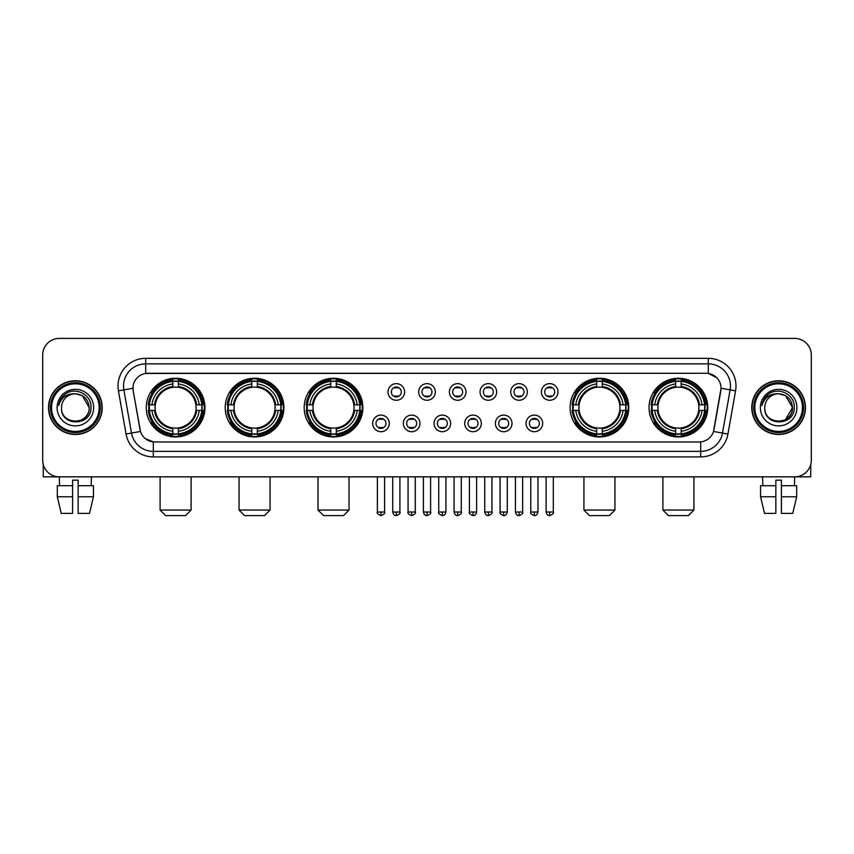 <?xml version="1.0" encoding="UTF-8"?>
<svg xmlns="http://www.w3.org/2000/svg" width="854" height="854" viewBox="0 0 854 854"><rect width="100%" height="100%" fill="white"/><g stroke="black" fill="none" stroke-linecap="round" stroke-linejoin="round"><path stroke-width="1.28" d="M649.051 407.614A29.346 29.346 0 0 0 678.396 436.97A29.346 29.346 0 0 0 707.752 407.614A29.346 29.346 0 0 0 678.396 378.269A29.346 29.346 0 0 0 649.051 407.614M225.21 407.614A29.346 29.346 0 0 0 254.567 436.97A29.346 29.346 0 0 0 283.912 407.614A29.346 29.346 0 0 0 254.567 378.269A29.346 29.346 0 0 0 225.21 407.614M304.184 407.614A29.346 29.346 0 0 0 333.53 436.97A29.346 29.346 0 0 0 362.875 407.614A29.346 29.346 0 0 0 333.53 378.269A29.346 29.346 0 0 0 304.184 407.614M570.088 407.614A29.346 29.346 0 0 0 599.433 436.97A29.346 29.346 0 0 0 628.79 407.614A29.346 29.346 0 0 0 599.433 378.269A29.346 29.346 0 0 0 570.088 407.614M146.247 407.614A29.346 29.346 0 0 0 175.604 436.97A29.346 29.346 0 0 0 204.949 407.614A29.346 29.346 0 0 0 175.604 378.269A29.346 29.346 0 0 0 146.247 407.614M389.285 423.403A8.305 8.305 0 0 1 380.98 431.708A8.305 8.305 0 0 1 372.675 423.403A8.305 8.305 0 0 1 380.98 415.097A8.305 8.305 0 0 1 389.285 423.403M375.995 423.403A4.985 4.985 0 0 0 380.98 428.388A4.985 4.985 0 0 0 385.965 423.403A4.985 4.985 0 0 0 380.98 418.417A4.985 4.985 0 0 0 375.995 423.403M419.965 423.403A8.305 8.305 0 0 1 411.66 431.708A8.305 8.305 0 0 1 403.355 423.403A8.305 8.305 0 0 1 411.66 415.097A8.305 8.305 0 0 1 419.965 423.403M406.675 423.403A4.985 4.985 0 0 0 411.66 428.388A4.985 4.985 0 0 0 416.645 423.403A4.985 4.985 0 0 0 411.66 418.417A4.985 4.985 0 0 0 406.675 423.403M450.645 423.403A8.305 8.305 0 0 1 442.34 431.708A8.305 8.305 0 0 1 434.035 423.403A8.305 8.305 0 0 1 442.34 415.097A8.305 8.305 0 0 1 450.645 423.403M437.355 423.403A4.985 4.985 0 0 0 442.34 428.388A4.985 4.985 0 0 0 447.325 423.403A4.985 4.985 0 0 0 442.34 418.417A4.985 4.985 0 0 0 437.355 423.403M481.325 423.403A8.305 8.305 0 0 1 473.02 431.708A8.305 8.305 0 0 1 464.715 423.403A8.305 8.305 0 0 1 473.02 415.097A8.305 8.305 0 0 1 481.325 423.403M468.035 423.403A4.985 4.985 0 0 0 473.02 428.388A4.985 4.985 0 0 0 478.005 423.403A4.985 4.985 0 0 0 473.02 418.417A4.985 4.985 0 0 0 468.035 423.403M512.005 423.403A8.305 8.305 0 0 1 503.689 431.708A8.305 8.305 0 0 1 495.384 423.403A8.305 8.305 0 0 1 503.689 415.097A8.305 8.305 0 0 1 512.005 423.403M498.715 423.403A4.985 4.985 0 0 0 503.689 428.388A4.985 4.985 0 0 0 508.674 423.403A4.985 4.985 0 0 0 503.689 418.417A4.985 4.985 0 0 0 498.715 423.403M542.674 423.403A8.305 8.305 0 0 1 534.369 431.708A8.305 8.305 0 0 1 526.064 423.403A8.305 8.305 0 0 1 534.369 415.097A8.305 8.305 0 0 1 542.674 423.403M529.384 423.403A4.985 4.985 0 0 0 534.369 428.388A4.985 4.985 0 0 0 539.354 423.403A4.985 4.985 0 0 0 534.369 418.417A4.985 4.985 0 0 0 529.384 423.403M404.625 391.943A8.305 8.305 0 0 1 396.32 400.259A8.305 8.305 0 0 1 388.015 391.943A8.305 8.305 0 0 1 396.32 383.638A8.305 8.305 0 0 1 404.625 391.943M391.335 391.943A4.985 4.985 0 0 0 396.32 396.929A4.985 4.985 0 0 0 401.305 391.943A4.985 4.985 0 0 0 396.32 386.969A4.985 4.985 0 0 0 391.335 391.943M435.305 391.943A8.305 8.305 0 0 1 427 400.259A8.305 8.305 0 0 1 418.695 391.943A8.305 8.305 0 0 1 427 383.638A8.305 8.305 0 0 1 435.305 391.943M422.015 391.943A4.985 4.985 0 0 0 427 396.929A4.985 4.985 0 0 0 431.985 391.943A4.985 4.985 0 0 0 427 386.969A4.985 4.985 0 0 0 422.015 391.943M465.985 391.943A8.305 8.305 0 0 1 457.68 400.259A8.305 8.305 0 0 1 449.375 391.943A8.305 8.305 0 0 1 457.68 383.638A8.305 8.305 0 0 1 465.985 391.943M452.695 391.943A4.985 4.985 0 0 0 457.68 396.929A4.985 4.985 0 0 0 462.665 391.943A4.985 4.985 0 0 0 457.68 386.969A4.985 4.985 0 0 0 452.695 391.943M496.665 391.943A8.305 8.305 0 0 1 488.36 400.259A8.305 8.305 0 0 1 480.044 391.943A8.305 8.305 0 0 1 488.36 383.638A8.305 8.305 0 0 1 496.665 391.943M483.375 391.943A4.985 4.985 0 0 0 488.36 396.929A4.985 4.985 0 0 0 493.334 391.943A4.985 4.985 0 0 0 488.36 386.969A4.985 4.985 0 0 0 483.375 391.943M527.334 391.943A8.305 8.305 0 0 1 519.029 400.259A8.305 8.305 0 0 1 510.724 391.943A8.305 8.305 0 0 1 519.029 383.638A8.305 8.305 0 0 1 527.334 391.943M514.044 391.943A4.985 4.985 0 0 0 519.029 396.929A4.985 4.985 0 0 0 524.014 391.943A4.985 4.985 0 0 0 519.029 386.969A4.985 4.985 0 0 0 514.044 391.943M558.014 391.943A8.305 8.305 0 0 1 549.709 400.259A8.305 8.305 0 0 1 541.404 391.943A8.305 8.305 0 0 1 549.709 383.638A8.305 8.305 0 0 1 558.014 391.943M544.724 391.943A4.985 4.985 0 0 0 549.709 396.929A4.985 4.985 0 0 0 554.694 391.943A4.985 4.985 0 0 0 549.709 386.969A4.985 4.985 0 0 0 544.724 391.943M126.05 434.024L118.428 390.833A27.691 27.691 0 0 1 145.692 358.338L708.308 358.338A27.691 27.691 0 0 1 735.572 390.833L727.95 434.024A27.691 27.691 0 0 1 700.686 456.901L153.314 456.901A27.691 27.691 0 0 1 126.05 434.024L131.495 433.063L123.883 389.872A22.151 22.151 0 0 1 145.692 363.868L708.308 363.868A22.151 22.151 0 0 1 730.117 389.872L722.505 433.063A22.151 22.151 0 0 1 700.686 451.36L153.314 451.36A22.151 22.151 0 0 1 131.495 433.063L140.483 431.473L133.192 390.833A14.956 14.956 0 0 1 147.913 373.283L706.087 373.283A14.956 14.956 0 0 1 720.808 390.833L713.976 429.594A14.956 14.956 0 0 1 699.255 441.956L154.745 441.956A14.956 14.956 0 0 1 140.024 429.594L133.192 390.833L133.128 386.019M148.884 410.39A26.858 26.858 0 0 1 148.884 404.849M572.724 410.39A26.858 26.858 0 0 1 572.724 404.849M306.81 410.39A26.858 26.858 0 0 1 306.81 404.849M227.847 410.39A26.858 26.858 0 0 1 227.847 404.849M651.687 410.39A26.858 26.858 0 0 1 651.687 404.849M48.518 407.614A26.858 26.858 0 0 0 75.376 434.472A26.858 26.858 0 0 0 102.224 407.614A26.858 26.858 0 0 0 75.376 380.767A26.858 26.858 0 0 0 48.518 407.614M751.776 407.614A26.858 26.858 0 0 0 778.624 434.472A26.858 26.858 0 0 0 805.482 407.614A26.858 26.858 0 0 0 778.624 380.767A26.858 26.858 0 0 0 751.776 407.614M145.692 358.338L145.692 373.454L706.087 373.283L708.308 373.454L716.655 377.66M699.255 441.956L154.745 441.956M153.314 456.901L153.314 441.881L145.329 438.614M735.572 390.833L721.043 388.271L713.517 431.473L727.95 434.024M811.3 355.008A16.61 16.61 0 0 0 794.69 338.397L59.31 338.397A16.61 16.61 0 0 0 42.7 355.008L42.7 460.221A16.61 16.61 0 0 0 59.31 476.842L794.69 476.842A16.61 16.61 0 0 0 811.3 460.221L811.3 355.008L811.3 460.221M42.7 355.008L42.7 460.221M794.69 338.397L59.31 338.397M59.556 485.702L59.31 476.842L794.69 476.842L794.444 485.702M43.255 464.48L43.255 476.842L107.487 476.842M57.303 485.702L57.303 496.772L61.242 513.382L57.303 496.772L57.303 485.702L72.601 485.702L72.601 480.161L78.141 480.161L78.141 485.702L93.438 485.702L93.438 496.772L89.499 513.382L93.438 496.772L78.141 496.772L78.141 485.702L78.141 513.382L89.499 513.382M91.431 476.842L91.186 485.702M72.601 485.702L72.601 513.382L61.242 513.382M57.303 496.772L72.601 496.772M99.181 407.614A23.816 23.816 0 0 0 75.376 383.809A23.816 23.816 0 0 0 51.56 407.614A23.816 23.816 0 0 0 75.376 431.43A23.816 23.816 0 0 0 99.181 407.614M100.292 407.614A24.915 24.915 0 0 0 75.376 382.699A24.915 24.915 0 0 0 50.45 407.614A24.915 24.915 0 0 0 75.376 432.54A24.915 24.915 0 0 0 100.292 407.614M101.946 407.614A26.581 26.581 0 0 0 75.376 381.044A26.581 26.581 0 0 0 48.795 407.614A26.581 26.581 0 0 0 75.376 434.195A26.581 26.581 0 0 0 101.946 407.614M89.211 407.614C88.389 399.213 83.777 394.591 75.376 393.779L82.294 395.626L89.211 407.614L82.294 395.626L75.376 393.779L82.294 395.626L89.211 407.614L82.294 395.626L75.376 393.779L82.294 395.626L89.211 407.614C90.065 425.473 60.677 425.473 61.531 407.614C60.292 426.829 91.613 426.402 90.962 407.614C91.986 394.431 74.714 386.051 64.755 394.548C61.285 397.452 59.246 401.134 58.648 405.607C61.264 397.356 66.836 393.416 75.376 393.779L82.294 395.626L89.211 407.614C90.065 425.473 60.677 425.473 61.531 407.614C60.677 425.473 90.065 425.473 89.211 407.614C90.065 425.473 60.677 425.473 61.531 407.614C60.677 425.473 90.065 425.473 89.211 407.614C90.065 425.473 60.677 425.473 61.531 407.614C60.677 425.473 90.065 425.473 89.211 407.614C90.065 425.473 60.677 425.473 61.531 407.614C60.677 425.473 90.065 425.473 89.211 407.614C90.065 425.473 60.677 425.473 61.531 407.614C60.677 425.473 90.065 425.473 89.211 407.614C90.065 425.473 60.677 425.473 61.531 407.614C60.677 425.473 90.065 425.473 89.211 407.614C90.065 425.473 60.677 425.473 61.531 407.614A13.845 13.845 0 0 1 75.376 393.779L82.294 395.626L89.211 407.614C89.766 418.364 75.953 425.505 67.519 419.026M57.101 407.614A18.276 18.276 0 0 0 75.376 425.89A18.276 18.276 0 0 0 93.641 407.614A18.276 18.276 0 0 0 75.376 389.349A18.276 18.276 0 0 0 57.101 407.614M64.755 394.548L60.666 399.405M60.42 399.875L60.783 399.202L60.42 399.875M185.564 515.602L165.633 515.602L160.093 510.062L191.104 510.062L185.564 515.602M178.369 433.832L178.369 434.942A27.467 27.467 0 0 0 202.921 410.39L201.811 410.39A26.357 26.357 0 0 1 178.369 433.832L178.369 431.27A23.816 23.816 0 0 0 199.249 410.39L195.897 410.39A20.485 20.485 0 0 0 178.369 387.321L178.369 381.407A26.357 26.357 0 0 1 201.811 404.849L202.921 404.849A27.467 27.467 0 0 0 178.369 380.297L178.369 381.407M149.386 410.39L148.276 410.39A27.467 27.467 0 0 0 172.828 434.942L172.828 433.832A26.357 26.357 0 0 1 149.386 410.39L151.948 410.39A23.816 23.816 0 0 0 172.828 431.27L172.828 427.918A20.485 20.485 0 0 0 195.897 410.39L196.719 410.39A21.297 21.297 0 0 1 178.369 428.74L178.369 431.27M172.828 381.407L172.828 380.297A27.467 27.467 0 0 0 148.276 404.849L149.386 404.849A26.357 26.357 0 0 1 172.828 381.407L172.828 383.969A23.816 23.816 0 0 0 151.948 404.849L155.3 404.849A20.485 20.485 0 0 0 172.828 427.918L172.828 428.74A21.297 21.297 0 0 1 154.478 410.39L151.948 410.39M149.439 410.39A26.303 26.303 0 0 1 149.439 404.849M178.369 381.46A26.303 26.303 0 0 0 172.828 381.46M201.757 404.849A26.303 26.303 0 0 1 201.757 410.39M201.811 404.849L199.249 404.849A23.816 23.816 0 0 0 178.369 383.969M199.249 410.39L201.811 410.39M172.828 431.27L172.828 433.832M195.897 404.849L199.249 404.849M178.369 427.95L178.369 428.74M172.828 427.918A20.485 20.485 0 0 1 155.3 410.39L154.478 410.39M178.369 433.779A26.303 26.303 0 0 1 172.828 433.779M151.948 404.849L149.386 404.849M172.828 387.278L172.828 383.969M178.369 387.321A20.485 20.485 0 0 0 155.3 404.849L154.478 404.849A21.297 21.297 0 0 1 172.828 386.499M178.369 387.289L178.369 386.499A21.297 21.297 0 0 1 196.719 404.849M152.556 392.669L150.987 392.669A28.79 28.79 0 0 1 204.394 407.614A28.79 28.79 0 0 1 150.987 422.57L152.556 422.57M264.526 515.602L244.596 515.602L239.056 510.062L270.067 510.062L264.526 515.602M257.332 433.832L257.332 434.942A27.467 27.467 0 0 0 281.884 410.39L280.774 410.39A26.357 26.357 0 0 1 257.332 433.832L257.332 431.27A23.816 23.816 0 0 0 278.212 410.39L274.86 410.39A20.485 20.485 0 0 0 257.332 387.321L257.332 381.407A26.357 26.357 0 0 1 280.774 404.849L281.884 404.849A27.467 27.467 0 0 0 257.332 380.297L257.332 381.407M228.349 410.39L227.239 410.39A27.467 27.467 0 0 0 251.791 434.942L251.791 433.832A26.357 26.357 0 0 1 228.349 410.39L230.911 410.39A23.816 23.816 0 0 0 251.791 431.27L251.791 427.918A20.485 20.485 0 0 0 274.86 410.39L275.682 410.39A21.297 21.297 0 0 1 257.332 428.74L257.332 431.27M251.791 381.407L251.791 380.297A27.467 27.467 0 0 0 227.239 404.849L228.349 404.849A26.357 26.357 0 0 1 251.791 381.407L251.791 383.969A23.816 23.816 0 0 0 230.911 404.849L234.263 404.849A20.485 20.485 0 0 0 251.791 427.918L251.791 428.74A21.297 21.297 0 0 1 233.441 410.39L230.911 410.39M228.402 410.39A26.303 26.303 0 0 1 228.402 404.849M257.332 381.46A26.303 26.303 0 0 0 251.791 381.46M280.72 404.849A26.303 26.303 0 0 1 280.72 410.39M280.774 404.849L278.212 404.849A23.816 23.816 0 0 0 257.332 383.969M278.212 410.39L280.774 410.39M251.791 431.27L251.791 433.832M274.86 404.849L278.212 404.849M257.332 427.95L257.332 428.74M251.791 427.918A20.485 20.485 0 0 1 234.263 410.39L233.441 410.39M257.332 433.779A26.303 26.303 0 0 1 251.791 433.779M230.911 404.849L228.349 404.849M251.791 387.278L251.791 383.969M257.332 387.321A20.485 20.485 0 0 0 234.263 404.849L233.441 404.849A21.297 21.297 0 0 1 251.791 386.499M257.332 387.289L257.332 386.499A21.297 21.297 0 0 1 275.682 404.849M231.519 392.669L229.95 392.669A28.79 28.79 0 0 1 283.357 407.614A28.79 28.79 0 0 1 229.95 422.57L231.519 422.57M343.5 515.602L323.559 515.602L318.019 510.062L349.03 510.062L343.5 515.602M336.295 433.832L336.295 434.942A27.467 27.467 0 0 0 360.858 410.39L359.737 410.39A26.357 26.357 0 0 1 336.295 433.832L336.295 431.27A23.816 23.816 0 0 0 357.175 410.39L353.834 410.39A20.485 20.485 0 0 0 336.295 387.321L336.295 381.407A26.357 26.357 0 0 1 359.737 404.849L360.858 404.849A27.467 27.467 0 0 0 336.295 380.297L336.295 381.407M307.312 410.39L306.202 410.39A27.467 27.467 0 0 0 330.754 434.942L330.754 433.832A26.357 26.357 0 0 1 307.312 410.39L309.874 410.39A23.816 23.816 0 0 0 330.754 431.27L330.754 427.918A20.485 20.485 0 0 0 353.834 410.39L354.645 410.39A21.297 21.297 0 0 1 336.295 428.74L336.295 431.27M330.754 381.407L330.754 380.297A27.467 27.467 0 0 0 306.202 404.849L307.312 404.849A26.357 26.357 0 0 1 330.754 381.407L330.754 383.969A23.816 23.816 0 0 0 309.874 404.849L313.226 404.849A20.485 20.485 0 0 0 330.754 427.918L330.754 428.74A21.297 21.297 0 0 1 312.404 410.39L309.874 410.39M307.376 410.39A26.303 26.303 0 0 1 307.376 404.849M336.295 381.46A26.303 26.303 0 0 0 330.754 381.46M359.683 404.849A26.303 26.303 0 0 1 359.683 410.39M359.737 404.849L357.175 404.849A23.816 23.816 0 0 0 336.295 383.969M357.175 410.39L359.737 410.39M330.754 431.27L330.754 433.832M353.834 404.849L357.175 404.849M336.295 427.95L336.295 428.74M330.754 427.918A20.485 20.485 0 0 1 313.226 410.39L312.404 410.39M336.295 433.779A26.303 26.303 0 0 1 330.754 433.779M309.874 404.849L307.312 404.849M330.754 387.278L330.754 383.969M336.295 387.321A20.485 20.485 0 0 0 313.226 404.849L312.404 404.849A21.297 21.297 0 0 1 330.754 386.499M336.295 387.289L336.295 386.499A21.297 21.297 0 0 1 354.645 404.849M310.493 392.669L308.924 392.669A28.79 28.79 0 0 1 362.32 407.614A28.79 28.79 0 0 1 308.924 422.57L310.493 422.57M609.404 515.602L589.473 515.602L583.933 510.062L614.944 510.062L609.404 515.602M602.209 433.832L602.209 434.942A27.467 27.467 0 0 0 626.761 410.39L625.651 410.39A26.357 26.357 0 0 1 602.209 433.832L602.209 431.27A23.816 23.816 0 0 0 623.089 410.39L619.737 410.39A20.485 20.485 0 0 0 602.209 387.321L602.209 381.407A26.357 26.357 0 0 1 625.651 404.849L626.761 404.849A27.467 27.467 0 0 0 602.209 380.297L602.209 381.407M573.226 410.39L572.116 410.39A27.467 27.467 0 0 0 596.668 434.942L596.668 433.832A26.357 26.357 0 0 1 573.226 410.39L575.788 410.39A23.816 23.816 0 0 0 596.668 431.27L596.668 427.918A20.485 20.485 0 0 0 619.737 410.39L620.559 410.39A21.297 21.297 0 0 1 602.209 428.74L602.209 431.27M596.668 381.407L596.668 380.297A27.467 27.467 0 0 0 572.116 404.849L573.226 404.849A26.357 26.357 0 0 1 596.668 381.407L596.668 383.969A23.816 23.816 0 0 0 575.788 404.849L579.14 404.849A20.485 20.485 0 0 0 596.668 427.918L596.668 428.74A21.297 21.297 0 0 1 578.318 410.39L575.788 410.39M573.28 410.39A26.303 26.303 0 0 1 573.28 404.849M602.209 381.46A26.303 26.303 0 0 0 596.668 381.46M625.598 404.849A26.303 26.303 0 0 1 625.598 410.39M625.651 404.849L623.089 404.849A23.816 23.816 0 0 0 602.209 383.969M623.089 410.39L625.651 410.39M596.668 431.27L596.668 433.832M619.737 404.849L623.089 404.849M602.209 427.95L602.209 428.74M596.668 427.918A20.485 20.485 0 0 1 579.14 410.39L578.318 410.39M602.209 433.779A26.303 26.303 0 0 1 596.668 433.779M575.788 404.849L573.226 404.849M596.668 387.278L596.668 383.969M602.209 387.321A20.485 20.485 0 0 0 579.14 404.849L578.318 404.849A21.297 21.297 0 0 1 596.668 386.499M602.209 387.289L602.209 386.499A21.297 21.297 0 0 1 620.559 404.849M576.397 392.669L574.827 392.669A28.79 28.79 0 0 1 628.234 407.614A28.79 28.79 0 0 1 574.827 422.57L576.397 422.57M688.367 515.602L668.436 515.602L662.896 510.062L693.907 510.062L688.367 515.602M681.172 433.832L681.172 434.942A27.467 27.467 0 0 0 705.724 410.39L704.614 410.39A26.357 26.357 0 0 1 681.172 433.832L681.172 431.27A23.816 23.816 0 0 0 702.052 410.39L698.7 410.39A20.485 20.485 0 0 0 681.172 387.321L681.172 381.407A26.357 26.357 0 0 1 704.614 404.849L705.724 404.849A27.467 27.467 0 0 0 681.172 380.297L681.172 381.407M652.189 410.39L651.079 410.39A27.467 27.467 0 0 0 675.631 434.942L675.631 433.832A26.357 26.357 0 0 1 652.189 410.39L654.751 410.39A23.816 23.816 0 0 0 675.631 431.27L675.631 427.918A20.485 20.485 0 0 0 698.7 410.39L699.522 410.39A21.297 21.297 0 0 1 681.172 428.74L681.172 431.27M675.631 381.407L675.631 380.297A27.467 27.467 0 0 0 651.079 404.849L652.189 404.849A26.357 26.357 0 0 1 675.631 381.407L675.631 383.969A23.816 23.816 0 0 0 654.751 404.849L658.103 404.849A20.485 20.485 0 0 0 675.631 427.918L675.631 428.74A21.297 21.297 0 0 1 657.281 410.39L654.751 410.39M652.242 410.39A26.303 26.303 0 0 1 652.242 404.849M681.172 381.46A26.303 26.303 0 0 0 675.631 381.46M704.561 404.849A26.303 26.303 0 0 1 704.561 410.39M704.614 404.849L702.052 404.849A23.816 23.816 0 0 0 681.172 383.969M702.052 410.39L704.614 410.39M675.631 431.27L675.631 433.832M698.7 404.849L702.052 404.849M681.172 427.95L681.172 428.74M675.631 427.918A20.485 20.485 0 0 1 658.103 410.39L657.281 410.39M681.172 433.779A26.303 26.303 0 0 1 675.631 433.779M654.751 404.849L652.189 404.849M675.631 387.278L675.631 383.969M681.172 387.321A20.485 20.485 0 0 0 658.103 404.849L657.281 404.849A21.297 21.297 0 0 1 675.631 386.499M681.172 387.289L681.172 386.499A21.297 21.297 0 0 1 699.522 404.849M655.36 392.669L653.79 392.669A28.79 28.79 0 0 1 707.197 407.614A28.79 28.79 0 0 1 653.79 422.57L655.36 422.57M394.665 396.651L394.665 395.861A4.249 4.249 0 0 0 397.985 395.861L397.985 396.651M397.985 387.246L397.985 388.036A4.249 4.249 0 0 0 394.665 388.036L394.665 387.246M425.335 396.651L425.335 395.861A4.249 4.249 0 0 0 428.665 395.861L428.665 396.651M428.665 387.246L428.665 388.036A4.249 4.249 0 0 0 425.335 388.036L425.335 387.246M456.015 396.651L456.015 395.861A4.249 4.249 0 0 0 459.335 395.861L459.335 396.651M459.335 387.246L459.335 388.036A4.249 4.249 0 0 0 456.015 388.036L456.015 387.246M486.695 396.651L486.695 395.861A4.249 4.249 0 0 0 490.015 395.861L490.015 396.651M490.015 387.246L490.015 388.036A4.249 4.249 0 0 0 486.695 388.036L486.695 387.246M517.375 396.651L517.375 395.861A4.249 4.249 0 0 0 520.694 395.861L520.694 396.651M520.694 387.246L520.694 388.036A4.249 4.249 0 0 0 517.375 388.036L517.375 387.246M548.044 396.651L548.044 395.861A4.249 4.249 0 0 0 551.374 395.861L551.374 396.651M551.374 387.246L551.374 388.036A4.249 4.249 0 0 0 548.044 388.036L548.044 387.246M379.325 428.1L379.325 427.31A4.249 4.249 0 0 0 382.645 427.31L382.645 428.1M382.645 418.706L382.645 419.495A4.249 4.249 0 0 0 379.325 419.495L379.325 418.706M409.995 428.1L409.995 427.31A4.249 4.249 0 0 0 413.325 427.31L413.325 428.1M413.325 418.706L413.325 419.495A4.249 4.249 0 0 0 409.995 419.495L409.995 418.706M440.675 428.1L440.675 427.31A4.249 4.249 0 0 0 444.005 427.31L444.005 428.1M444.005 418.706L444.005 419.495A4.249 4.249 0 0 0 440.675 419.495L440.675 418.706M471.355 428.1L471.355 427.31A4.249 4.249 0 0 0 474.675 427.31L474.675 428.1M474.675 418.706L474.675 419.495A4.249 4.249 0 0 0 471.355 419.495L471.355 418.706M502.035 428.1L502.035 427.31A4.249 4.249 0 0 0 505.354 427.31L505.354 428.1M505.354 418.706L505.354 419.495A4.249 4.249 0 0 0 502.035 419.495L502.035 418.706M532.715 428.1L532.715 427.31A4.249 4.249 0 0 0 536.034 427.31L536.034 428.1M536.034 418.706L536.034 419.495A4.249 4.249 0 0 0 532.715 419.495L532.715 418.706M810.745 464.48L810.745 476.842L746.513 476.842M775.859 485.702L775.859 496.772L760.562 496.772L764.501 513.382L760.562 496.772L760.562 485.702L775.859 485.702L775.859 480.161L781.399 480.161L781.399 485.702L796.697 485.702L796.697 496.772L792.758 513.382L796.697 496.772L781.399 496.772L781.399 485.702M775.859 496.772L775.859 513.382L764.501 513.382M792.758 513.382L781.399 513.382L781.399 496.772M762.569 476.842L762.814 485.702M802.44 407.614A23.816 23.816 0 0 0 778.624 383.809A23.816 23.816 0 0 0 754.819 407.614A23.816 23.816 0 0 0 778.624 431.43A23.816 23.816 0 0 0 802.44 407.614M803.55 407.614A24.915 24.915 0 0 0 778.624 382.699A24.915 24.915 0 0 0 753.708 407.614A24.915 24.915 0 0 0 778.624 432.54A24.915 24.915 0 0 0 803.55 407.614M805.205 407.614A26.581 26.581 0 0 0 778.624 381.044A26.581 26.581 0 0 0 752.054 407.614A26.581 26.581 0 0 0 778.624 434.195A26.581 26.581 0 0 0 805.205 407.614M791.658 402.928L792.469 407.614L785.552 395.626L778.624 393.779L785.552 395.626L792.469 407.614L785.552 395.626L778.624 393.779L785.552 395.626L792.469 407.614L785.552 395.626L778.624 393.779L785.552 395.626L792.469 407.614C793.323 425.473 763.935 425.473 764.789 407.614C763.551 426.829 794.871 426.402 794.22 407.614C795.245 394.431 777.973 386.051 768.013 394.548C764.543 397.452 762.505 401.134 761.907 405.607C764.522 397.356 770.094 393.416 778.624 393.779L785.552 395.626L792.469 407.614C793.323 425.473 763.935 425.473 764.789 407.614C763.935 425.473 793.323 425.473 792.469 407.614L785.552 419.613L792.469 407.614C793.323 425.473 763.935 425.473 764.789 407.614C763.935 425.473 793.323 425.473 792.469 407.614C793.323 425.473 763.935 425.473 764.789 407.614C763.935 425.473 793.323 425.473 792.469 407.614C793.323 425.473 763.935 425.473 764.789 407.614C763.935 425.473 793.323 425.473 792.469 407.614C793.323 425.473 763.935 425.473 764.789 407.614C763.935 425.473 793.323 425.473 792.469 407.614C793.323 425.473 763.935 425.473 764.789 407.614A13.845 13.845 0 0 1 778.624 393.779L785.552 395.626L792.469 407.614C793.024 418.364 779.211 425.505 770.778 419.026M778.624 393.779C787.036 394.591 791.647 399.213 792.469 407.614M760.359 407.614A18.276 18.276 0 0 0 778.624 425.89A18.276 18.276 0 0 0 796.899 407.614A18.276 18.276 0 0 0 778.624 389.349A18.276 18.276 0 0 0 760.359 407.614M768.013 394.548L763.924 399.405M763.679 399.875L764.042 399.202M708.308 358.338L708.308 373.454M118.428 390.833L123.883 389.872A22.151 22.151 0 0 1 123.542 386.019M123.883 389.872L132.957 388.271M700.686 441.881L700.686 456.901M178.369 427.918A20.485 20.485 0 0 0 195.897 410.39M172.828 434.024A26.549 26.549 0 0 0 178.369 434.024M202.003 410.39A26.549 26.549 0 0 0 202.003 404.849M178.369 381.215A26.549 26.549 0 0 0 172.828 381.215M257.332 427.918A20.485 20.485 0 0 0 274.86 410.39M251.791 434.024A26.549 26.549 0 0 0 257.332 434.024M280.966 410.39A26.549 26.549 0 0 0 280.966 404.849M257.332 381.215A26.549 26.549 0 0 0 251.791 381.215M336.295 427.918A20.485 20.485 0 0 0 353.834 410.39M330.754 434.024A26.549 26.549 0 0 0 336.295 434.024M359.929 410.39A26.549 26.549 0 0 0 359.929 404.849M336.295 381.215A26.549 26.549 0 0 0 330.754 381.215M602.209 427.918A20.485 20.485 0 0 0 619.737 410.39M596.668 434.024A26.549 26.549 0 0 0 602.209 434.024M625.843 410.39A26.549 26.549 0 0 0 625.843 404.849M602.209 381.215A26.549 26.549 0 0 0 596.668 381.215M681.172 427.918A20.485 20.485 0 0 0 698.7 410.39M675.631 434.024A26.549 26.549 0 0 0 681.172 434.024M704.806 410.39A26.549 26.549 0 0 0 704.806 404.849M681.172 381.215A26.549 26.549 0 0 0 675.631 381.215M396.32 512.005L392.723 512.005C393.352 514.567 394.548 515.763 396.32 515.602L396.32 512.005L399.918 512.005L399.918 476.842M427 512.005L423.403 512.005C424.032 514.567 425.228 515.763 427 515.602L427 512.005L430.597 512.005L430.597 476.842M457.68 512.005L454.082 512.005C454.702 514.567 455.908 515.763 457.68 515.602L457.68 512.005L461.277 512.005L461.277 476.842M488.36 512.005L484.752 512.005C485.382 514.567 486.588 515.763 488.36 515.602L488.36 512.005L491.957 512.005L491.957 476.842M519.029 512.005L515.432 512.005C516.062 514.567 517.257 515.763 519.029 515.602L519.029 512.005L522.637 512.005L522.637 476.842M549.709 512.005L546.112 512.005C546.741 514.567 547.937 515.763 549.709 515.602L549.709 512.005L553.307 512.005L553.307 476.842M380.98 512.005L377.383 512.005C376.657 513.147 377.852 514.354 380.98 515.602L380.98 512.005L384.588 512.005L384.588 476.842M411.66 512.005L408.063 512.005C407.337 513.147 408.532 514.354 411.66 515.602L411.66 512.005L415.257 512.005L415.257 476.842M442.34 512.005L438.742 512.005C438.006 513.147 439.212 514.354 442.34 515.602L442.34 512.005L445.937 512.005L445.937 476.842M473.02 512.005L469.412 512.005C468.686 513.147 469.881 514.354 473.02 515.602L473.02 512.005L476.617 512.005L476.617 476.842M503.689 512.005L500.092 512.005C499.366 513.147 500.561 514.354 503.689 515.602L503.689 512.005L507.297 512.005L507.297 476.842M534.369 512.005L530.772 512.005C530.046 513.147 531.241 514.354 534.369 515.602L534.369 512.005L537.967 512.005L537.967 476.842M191.104 476.842L191.104 510.062M160.093 476.842L160.093 510.062M270.067 476.842L270.067 510.062M239.056 476.842L239.056 510.062M349.03 476.842L349.03 510.062M318.019 476.842L318.019 510.062M614.944 476.842L614.944 510.062M583.933 476.842L583.933 510.062M693.907 476.842L693.907 510.062M662.896 476.842L662.896 510.062M392.723 512.005L392.723 476.842M399.918 512.005C400.654 513.147 399.448 514.354 396.32 515.602M423.403 512.005L423.403 476.842M430.597 512.005C431.334 513.147 430.128 514.354 427 515.602M454.082 512.005L454.082 476.842M461.277 512.005C462.003 513.147 460.808 514.354 457.68 515.602M484.752 512.005L484.752 476.842M491.957 512.005C492.683 513.147 491.488 514.354 488.36 515.602M515.432 512.005L515.432 476.842M522.637 512.005C523.363 513.147 522.168 514.354 519.029 515.602M546.112 512.005L546.112 476.842M553.307 512.005C554.043 513.147 552.837 514.354 549.709 515.602M377.383 512.005L377.383 476.842M384.588 512.005C385.314 513.147 384.119 514.354 380.98 515.602M408.063 512.005L408.063 476.842M415.257 512.005C415.994 513.147 414.788 514.354 411.66 515.602M438.742 512.005L438.742 476.842M445.937 512.005C445.308 514.567 444.112 515.763 442.34 515.602M469.412 512.005L469.412 476.842M476.617 512.005C475.988 514.567 474.792 515.763 473.02 515.602M500.092 512.005L500.092 476.842M507.297 512.005C506.668 514.567 505.461 515.763 503.689 515.602M530.772 512.005L530.772 476.842M537.967 512.005C537.347 514.567 536.141 515.763 534.369 515.602"/></g></svg>
